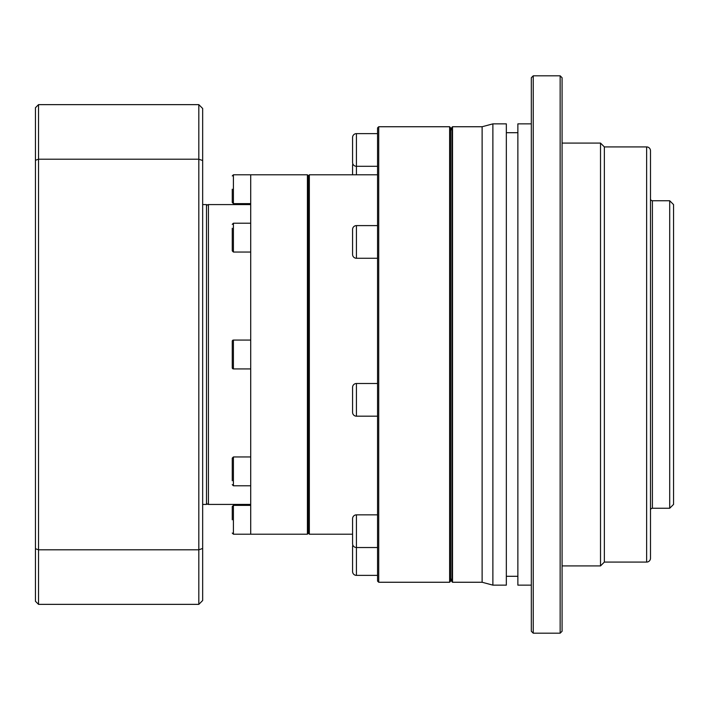 <?xml version="1.0" encoding="UTF-8"?>
<svg xmlns="http://www.w3.org/2000/svg" width="709" height="709" viewBox="0 0 709 709"><rect width="100%" height="100%" fill="white"/><g stroke="black" fill="none" stroke-linecap="round" stroke-linejoin="round"><path stroke-width="1.06" d="M377.56 547.525L356.423 547.525A3.846 3.846 0 0 1 352.577 543.679L352.577 518.696A3.846 3.846 0 0 1 356.423 514.849L356.423 575.371A3.846 3.846 0 0 1 352.577 571.525L352.577 546.542A3.846 3.846 0 0 1 352.852 545.106M352.577 174.795L352.577 165.321A3.846 3.846 0 0 1 352.852 163.894M377.56 166.305L356.423 166.305A3.846 3.846 0 0 1 352.577 162.458L352.577 137.475A3.846 3.846 0 0 1 356.423 133.629L356.423 174.795M352.577 229.441A3.846 3.846 0 0 1 356.423 225.604L356.423 258.271A3.846 3.846 0 0 1 352.577 254.434L352.577 229.441M352.577 387.353A3.846 3.846 0 0 1 356.423 383.507L356.423 416.183A3.846 3.846 0 0 1 352.577 412.337L352.577 387.353M232.26 341.242A1.152 1.152 0 0 1 233.412 340.081L233.412 368.919A1.152 1.152 0 0 1 232.26 367.758L232.26 341.242M232.26 231.187L232.26 228.245C232.26 223.282 232.26 223.282 232.26 228.245L232.26 250.88L233.412 252.041L250.711 252.041M232.26 246.998L232.26 244.056M232.26 189.206L232.26 202.473L232.26 189.206M232.26 519.794L232.26 506.527L232.26 519.794M206.505 206.505A1.923 1.923 0 0 1 208.428 204.582L208.428 504.418A1.923 1.923 0 0 1 206.505 502.495M250.711 456.959L233.412 456.959L232.26 458.12L232.26 480.755C232.26 485.718 232.26 485.718 232.26 480.755M449.639 126.743L450.596 127.895L450.596 581.105L449.639 582.257L378.721 582.257L378.721 126.743L449.639 126.743L449.639 582.257M378.721 126.743L377.56 127.895L377.56 581.105L378.721 582.257M377.56 514.849L356.423 514.849M377.56 575.371L356.423 575.371M377.56 133.629L356.423 133.629M377.56 225.604L356.423 225.604M377.56 258.271L356.423 258.271M377.56 383.507L356.423 383.507M377.56 416.183L356.423 416.183M377.56 174.795L309.337 174.795L309.337 534.205L352.577 534.205M309.337 174.795L308.371 175.947L308.371 533.053L309.337 534.205M308.371 175.947L307.414 174.795L307.414 534.205L233.412 534.205L232.26 533.053M308.371 533.053L307.414 534.205M307.414 174.795L250.711 174.795L250.711 534.205M250.711 340.081L233.412 340.081M250.711 368.919L233.412 368.919M250.711 223.211L233.412 223.211L233.412 252.041M250.711 174.795L233.412 174.795L233.412 203.625L232.26 202.473M250.711 203.625L233.412 203.625M250.711 505.375L233.412 505.375L233.412 534.205M250.711 204.582L208.428 204.582M250.711 504.418L208.428 504.418M250.711 485.789L233.412 485.789L232.26 484.637M202.659 504.418L206.505 504.418L206.505 204.582L202.659 204.582M202.659 160.535L202.659 108.486L198.821 104.64L198.821 159.206L202.659 160.535L202.659 600.514L198.821 604.36L198.821 549.794L202.659 548.465M198.821 159.206L198.821 549.794L38.525 549.794L38.525 159.206L198.821 159.206M198.821 104.64L38.525 104.64L38.525 159.206L35.45 160.269L35.45 548.731L38.525 549.794L38.525 604.36L198.821 604.36M35.45 160.269L35.45 107.715L38.525 104.64M35.45 548.731L35.45 601.285L38.525 604.36M650.49 558.231A3.846 3.846 0 0 1 646.643 562.077L646.643 146.923A3.846 3.846 0 0 1 650.49 150.769L650.49 558.231M650.49 198.821A1.923 1.923 0 0 0 652.404 200.744L669.704 200.744L669.704 508.256L652.404 508.256A1.923 1.923 0 0 0 650.49 510.179M451.961 354.5L451.961 127.31L452.519 126.743L452.519 582.257L451.961 581.69L451.961 354.5M452.519 582.257L482.12 582.257L482.12 126.743L452.519 126.743M482.12 582.257L492.879 585.138L492.879 123.862L482.12 126.743M492.879 585.138L506.341 585.138L506.341 123.862L492.879 123.862M531.325 585.138L517.871 585.138L517.871 123.862L531.325 123.862M531.325 354.5L531.325 77.733L533.248 75.81L533.248 633.19L531.325 631.267L531.325 354.5M560.154 75.81L562.077 77.733L562.077 631.267L560.154 633.19L560.154 75.81L533.248 75.81M562.077 565.915L600.514 565.915L600.514 143.085L562.077 143.085M600.514 565.915L604.36 562.077L604.36 146.923L600.514 143.085M604.36 562.077L646.643 562.077M604.36 146.923L646.643 146.923M669.704 508.256L673.55 504.418L673.55 204.582L669.704 200.744M233.412 456.959L233.412 485.789M652.404 200.744L652.404 508.256M233.412 505.375L232.26 506.527M233.412 223.211L232.26 224.363M233.412 174.795L232.26 175.947M450.596 130.589L451.961 127.31M517.871 132.698L506.341 132.698M450.596 578.411L451.961 581.69M517.871 576.302L506.341 576.302M560.154 633.19L533.248 633.19"/></g></svg>

